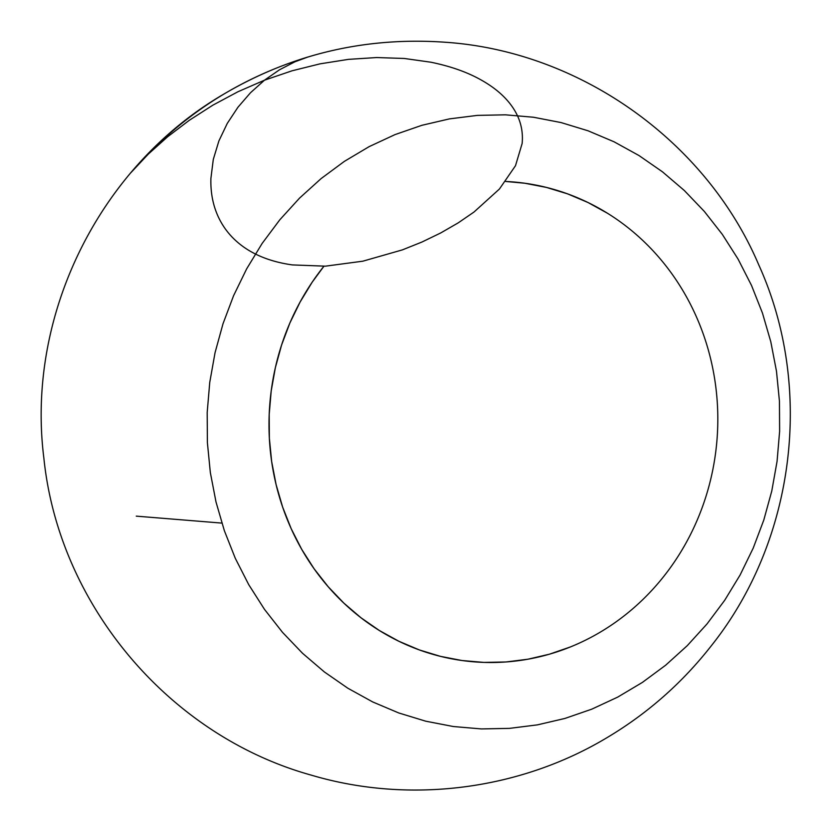 <?xml version="1.0" encoding="UTF-8"?>
<svg xmlns="http://www.w3.org/2000/svg" width="832" height="832" viewBox="0 0 832 832"><rect width="100%" height="100%" fill="white"/><g stroke="black" fill="none" stroke-linecap="round" stroke-linejoin="round"><path stroke-width="1.25" d="M221.874 523.099L136.261 516.142L221.874 523.099M607.443 213.242L587.954 202.488L567.549 193.856L546.426 187.418L524.794 183.238L505.658 181.459A240.739 224.297 -85.3 0 1 512.928 181.927A240.739 224.297 -85.3 0 1 695.604 315.016A240.739 224.297 -85.3 0 1 678.038 556.39A240.739 224.297 -85.3 0 1 473.886 661.825A240.739 224.297 -85.3 0 1 291.21 528.746A240.739 224.297 -85.3 0 1 323.929 266.23L312.239 282.11L300.134 301.974L289.879 323.003L281.601 344.989L275.35 367.702L271.201 390.946L269.194 414.492L269.35 438.1L271.658 461.552L276.11 484.63L282.641 507.094L291.21 528.746L301.725 549.359L314.09 568.755L328.182 586.726L343.855 603.117L360.974 617.76L379.371 630.521L398.871 641.264L419.276 649.906L440.388 656.344L462.02 660.525L483.954 662.407L505.97 661.97L527.873 659.225L549.442 654.191L570.471 646.922M264.493 80.184L250.505 92.737L237.952 107.234L227.271 123.406L218.899 140.93L213.294 159.411L210.902 178.412C210.496 191.953 212.774 204.37 217.755 215.654C223.35 228.249 231.993 238.711 243.693 247.021C256.745 256.235 272.979 262.205 292.427 264.919L325.416 266.167L362.846 261.186L402.386 249.881L421.918 242.05L440.669 232.981L458.162 222.893L474.001 212.035L499.45 188.999L515.497 165.703L522.132 143.51C523.453 129.823 519.875 117.166 511.399 105.539C503.776 95.066 492.596 85.946 477.849 78.187C464.662 71.24 448.968 65.915 430.778 62.192L404.29 58.469L376.667 57.543L348.442 59.363L320.081 63.835L291.97 70.824L264.493 80.184L238.004 91.718L212.826 105.186L189.27 120.318L167.648 136.76L148.283 154.128L130.998 172.567L148.283 154.128L167.648 136.76L189.27 120.318L212.826 105.186L238.004 91.718L264.493 80.184L279.469 69.805L264.493 80.184L291.97 70.824L320.081 63.835L348.442 59.363L376.667 57.543L404.29 58.469L430.778 62.192C448.968 65.915 464.662 71.24 477.849 78.187C492.596 85.946 503.776 95.066 511.399 105.539C519.875 117.166 523.453 129.823 522.132 143.51L515.497 165.703L499.45 188.999L474.001 212.035L458.162 222.893L440.669 232.981L421.918 242.05L402.386 249.881L362.846 261.186L325.416 266.167L292.427 264.919C272.979 262.205 256.745 256.235 243.693 247.021C231.993 238.711 223.35 228.249 217.755 215.654C212.774 204.37 210.496 191.953 210.902 178.412L213.294 159.411L218.899 140.93L227.271 123.406L237.952 107.234L250.505 92.737L264.493 80.184M308.069 56.95L294.944 61.786L279.469 69.805L294.944 61.786L308.069 56.95M751.525 285.459L762.466 313.092L770.806 341.775L776.485 371.228L779.438 401.17L779.626 431.309L777.067 461.365L771.774 491.036L763.797 520.042L753.22 548.101L740.137 574.943L724.682 600.309L707.002 623.958L687.263 645.663L665.652 665.215L642.387 682.417L617.687 697.122L591.781 709.166L564.938 718.442L537.41 724.87L509.444 728.374L481.333 728.926L453.336 726.523L425.724 721.188L398.767 712.962L372.726 701.948L347.838 688.22L324.355 671.934L302.494 653.245L282.485 632.32L264.493 609.378L248.716 584.626L235.29 558.303L224.349 530.66L216.008 501.987L210.33 472.524L207.386 442.582L207.189 412.443L209.747 382.398L215.041 352.726L223.018 323.721L233.594 295.662L246.678 268.819L262.132 243.443L279.812 219.794L299.562 198.089L321.162 178.547L344.427 161.335L369.138 146.64L395.034 134.597L421.876 125.31L449.415 118.893L477.37 115.388L505.482 114.826L533.478 117.239L561.09 122.574L588.047 130.79L614.099 141.814L638.976 155.532L662.459 171.818L684.32 190.507L704.34 211.432L722.322 234.385L738.098 259.137L751.525 285.459M130.998 172.567C179.14 116.896 238.139 78.374 307.996 56.971C238.139 78.374 179.14 116.896 130.998 172.567M446.295 42.318C580.362 51.678 706.326 141.336 758.794 264.961C814.341 387.244 795.163 540.644 711.36 645.715C682.458 682.666 647.93 713.159 607.797 737.183C520.385 789.984 409.812 804.419 311.137 775.102C169.135 735.602 58.906 604.947 43.888 458.318C25.688 315.182 99.788 165.89 224.453 93.735C292.75 53.674 366.704 36.535 446.295 42.318"/></g></svg>
